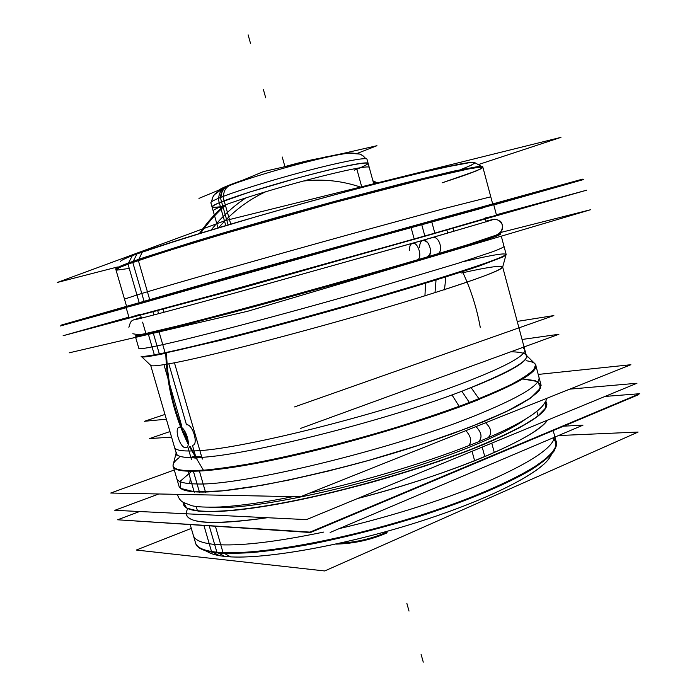<?xml version="1.0" encoding="UTF-8"?>
<svg xmlns="http://www.w3.org/2000/svg" width="697" height="697" viewBox="0 0 697 697"><rect width="100%" height="100%" fill="white"/><g stroke="black" fill="none" stroke-linecap="round" stroke-linejoin="round"><path stroke-width="1.05" d="M558.471 435.555L638.103 432.053L324.724 570.956L136.316 550.038L191.3 528.387M549.785 457.38C540.367 473.638 484.354 501.779 409.74 524.675C335.205 547.607 257.568 560.222 224.652 556.389C215.965 555.431 209.936 553.645 206.556 551.022C209.936 553.645 215.965 555.431 224.652 556.389C258.404 560.362 339.587 546.814 415.63 522.846C491.768 498.921 545.821 470.318 551.074 454.827C545.821 470.318 491.768 498.921 415.63 522.846C339.587 546.814 258.404 560.362 224.652 556.389L218.222 552.965L224.652 556.389C217.752 555.64 212.533 554.35 208.987 552.529M219.555 555.744L213.047 552.355M555.918 440.731C557.147 443.17 556.729 446.089 554.655 449.487C545.01 466.389 483.413 496.639 402.692 520.746C322.04 544.906 241.223 557.008 211.357 551.466M556.284 442.107L555.039 448.824C551.432 454.096 544.679 460.098 534.782 466.833C512.443 480.782 474.509 497.388 428.577 512.739C346.348 539.975 253.403 556.52 216.906 552.268C250.685 556.058 331.467 542.763 409.174 518.908C486.959 495.079 545.08 466.093 554.559 449.643M556.598 443.51L554.472 450.593C550.16 456.134 542.606 462.399 531.802 469.395C507.582 483.857 467.452 500.864 420.003 516.216C383.254 527.664 347.228 536.925 311.925 544C289.612 548.06 269.495 550.935 251.582 552.616C235.264 553.601 221.96 553.444 211.679 552.137L211.513 551.545M211.496 551.493L203.977 525.634M195.63 543.233L193.357 535.444C194.655 540.158 201.747 543.146 214.632 544.427L217.028 552.695L214.632 544.427C237.965 546.439 274.339 542.318 323.748 532.064M339.178 528.622C392.603 516.233 450.114 497.736 490.636 480.163C531.471 461.893 552.738 447.596 554.437 437.272M190.237 524.745L195.674 543.39C197.216 549.027 206.399 552.329 223.24 553.313L215.434 526.374M200.893 548.391C204.482 550.238 209.823 551.527 216.906 552.268C203.986 550.839 196.85 547.694 195.508 542.832M230.794 556.938L224.242 553.357M222.918 552.634C212.698 552.111 205.301 550.665 200.727 548.304C197.199 546.465 195.326 544.191 195.116 541.464M637.224 394.755L638.696 394.641L310.513 532.508L119.353 519.901M220.513 507.669L220.322 506.98M139.583 511.52L117.593 519.788L309.999 532.116L639.689 393.718L605.048 396.427M547.354 420.221C540.611 429.579 519.753 441.706 484.79 456.613C448.276 471.782 405.854 485.765 357.517 498.547C405.854 485.765 448.276 471.782 484.79 456.613L482.202 447.108L484.79 456.613C448.276 471.782 405.854 485.765 357.517 498.547C452.449 474.065 537.256 437.542 547.354 420.221C540.611 429.579 519.753 441.706 484.79 456.613C448.276 471.782 405.854 485.765 357.517 498.547C405.854 485.765 448.276 471.782 484.79 456.613C519.753 441.706 540.611 429.579 547.354 420.221C540.611 429.579 519.753 441.706 484.79 456.613C519.753 441.706 540.611 429.579 547.354 420.221M187.798 508.662C179.443 523.046 205.972 526.069 267.387 517.723C214.711 525.172 187.685 523.856 186.299 513.785C187.685 523.856 214.711 525.172 267.387 517.723C216.366 524.98 189.392 523.952 186.474 514.639M472.043 451.299L474.692 460.987M471.46 449.147C523.778 427.897 548.835 412.485 546.64 402.918L545.777 401.202M183.52 504.515C185.942 514.038 223.598 514.482 286.31 502.502C348.875 490.557 429.256 466.955 481.705 445.287C527.228 425.954 548.887 411.901 546.692 403.119M546.666 403.014L545.734 401.289C552.207 409.618 530.861 424.281 481.705 445.287C427.418 467.731 343.264 492.152 279.941 503.696C216.445 515.292 181.49 513.393 183.389 502.45L183.485 504.384M293.001 496.63C265.348 502.258 241.075 505.708 220.165 506.989C206.103 507.416 196.65 506.98 191.806 505.682L183.302 502.398L183.468 504.314C185.881 514.142 226.159 514.212 292.165 501.108C358.014 488.066 440.792 462.956 491.193 441.035M491.768 443.161L494.365 452.754M158.803 493.981L114.787 510.317L306.453 519.613L636.962 383.254L569.754 389.144M209.771 507.277L214.737 507.59C244.185 508.862 310.296 497.362 378.314 477.95C446.35 458.565 505.151 434.492 525.66 419.071C505.151 434.492 446.35 458.565 378.314 477.95C310.296 497.362 244.185 508.862 214.737 507.59L214.737 507.59C244.185 508.862 310.296 497.362 378.314 477.95C446.35 458.565 505.151 434.492 525.66 419.071C505.151 434.492 446.35 458.565 378.314 477.95C310.296 497.362 244.185 508.862 214.737 507.59L209.771 507.277M485.6 422.774C491.429 428.376 492.265 433.368 488.1 437.751M478.586 441.741C482.516 437.507 481.644 432.471 475.973 426.616C481.644 432.471 482.516 437.507 478.586 441.741C482.516 437.507 481.644 432.471 475.973 426.616C481.644 432.471 482.516 437.507 478.586 441.741C482.516 437.507 481.644 432.471 475.973 426.616C481.618 432.41 482.507 437.446 478.647 441.715C482.507 437.446 481.618 432.41 475.973 426.616C481.644 432.471 482.516 437.507 478.586 441.741L478.647 441.715C433.456 460.308 366.578 480.721 309.337 493.188M465.884 430.65C471.163 436.679 472.069 441.706 468.584 445.731M538.215 374.428L630.881 364.723L300.372 496.778L110.718 493.032L174.285 470.005M541.029 384.971L539.391 390.259C535.505 394.572 528.474 399.66 518.298 405.506C495.401 417.747 456.936 433.055 410.664 447.892C327.825 474.265 235.107 493.014 199.42 492.03L221.777 490.932L251.652 487.011L287.765 480.303L328.261 471.085L370.752 459.846L412.615 447.274L451.308 434.144L484.624 421.267L510.901 409.366L529.171 399.024L539.086 390.642L540.855 384.474L535.078 380.597L522.628 378.968L535.078 380.597L540.855 384.474L539.086 390.642L529.171 399.024L510.901 409.366L484.624 421.267L451.308 434.144L412.615 447.274L370.752 459.846L328.261 471.085L287.765 480.303L251.652 487.011L221.777 490.932L199.42 492.03C186.779 491.742 179.965 489.747 178.963 486.062M189.706 483.657L190.272 478.464M205.589 492.404L199.229 470.475C182.814 471.25 174.102 469.743 173.109 465.953L179.077 486.454M179.033 486.297L176.75 478.447C177.7 481.984 184.478 483.814 197.077 483.953L199.49 492.274L197.077 483.953C240.779 485.905 389.501 450.218 473.307 416.414C518.969 397.943 540.863 384.91 538.981 377.312L541.09 385.206M478.952 398.728L471.128 387.689M479.388 399.337C427.662 420.221 342.671 445.47 276.665 459.314C210.494 473.228 172.394 474.422 173.039 465.683M534.817 363.634C540.994 370.072 519.256 383.15 469.63 402.883C385.554 436.017 236.814 472.122 193.348 471.111C178.711 471.198 172.002 469.029 173.222 464.585M176.367 452.126C175.269 456.117 181.812 457.92 195.979 457.537C238.147 457.502 380.667 422.513 461.858 391.252L469.369 402.491L461.858 391.252C509.882 372.616 531.149 360.401 525.677 354.599M535.54 364.47C539.731 371.849 514.403 386.016 459.55 406.97M459.149 406.342L451.978 394.903M194.271 492.221L188.007 470.658L204.787 470.1C218.971 468.741 235.961 466.284 255.764 462.747C297.305 454.792 349.275 441.732 397.961 426.886C421.842 419.376 443.858 411.927 464.028 404.521C482.707 397.307 498.416 390.616 511.145 384.456C521.983 378.715 529.511 373.784 533.719 369.663L535.627 364.74L533.527 362.362M191.457 459.454L187.841 446.977M181.83 426.285L163.952 364.653M176.829 455.202L174.538 447.335C175.295 450.184 181.804 451.377 194.054 450.889L195.622 456.3C189.993 457.032 190.168 457.641 196.153 458.138C202.409 457.206 202.226 456.596 195.622 456.3L194.054 450.889C236.1 450.393 378.628 415.194 459.95 384.265C504.593 367.241 526.191 355.662 524.754 349.554L522.672 347.481M526.435 355.853C527.951 362.24 506.423 374.036 461.858 391.252C380.667 422.513 238.147 457.502 195.979 457.537C183.694 457.894 177.16 456.579 176.367 453.599M179.434 427.113C184.862 425.283 191.841 446.167 186.265 447.535L185.393 447.64L186.265 447.535C191.841 446.167 184.862 425.283 179.434 427.113M185.986 447.613C180.497 449.199 173.684 428.542 179.242 427.174L180.026 427.069L179.242 427.174C173.684 428.542 180.497 449.199 185.986 447.613M202.33 459.096L174.442 362.762M424.926 296.025L425.571 283.191M502.581 267.413L506.188 254.161C505.212 256.766 478.36 266.193 425.614 282.433M502.65 267.16C501.753 269.992 479.205 278.469 435.015 292.601L436.043 279.976L435.015 292.601C351.976 319.148 209.274 357.117 168.813 363.817C157.679 365.803 151.667 366.334 150.77 365.411M141.195 356.306C141.927 357.082 147.991 356.35 159.395 354.12C200.631 346.461 349.615 306.462 436.087 279.48C482.036 265.13 505.377 256.775 506.118 254.414M444.468 289.839L445.897 276.901M445.984 276.134C394.232 292.409 311.637 315.95 246.694 332.878C181.595 349.842 142.597 358.127 141.003 356.123M141.186 356.411L141.23 356.576C141.456 357.718 149.472 356.646 165.285 353.362L158.811 331.049C143.12 334.813 135.235 336.381 135.157 335.745M135.627 337.365L138.86 348.439C139.017 349.258 145.063 348.404 157.008 345.895C190.673 338.873 282.843 314.687 367.162 290.44L457.79 263.361L492.901 251.669C499.705 249.082 503.417 247.348 504.044 246.477L506.127 254.292C506.536 256.357 483.195 264.764 436.087 279.48C349.615 306.462 200.631 346.461 159.395 354.12C147.407 356.463 141.317 357.152 141.116 356.176M157.008 345.895L159.465 354.372L157.008 345.895M506.188 254.501L503.539 256.723L479.292 266.01C453.825 274.688 412.127 287.53 363.303 301.609C313.998 315.75 261.889 329.864 220.714 340.275L154.542 355.487L148.165 333.541L214.031 316.935L356.69 277.728L473.219 243.436L497.789 235.203L500.629 233.704L499 233.652M500.272 232.589L590.42 209.771L247.679 311.263L69.238 352.821M498.155 234.183C501.065 233.852 500.629 234.471 496.856 236.03L444.459 252.706L379.691 271.656C330.221 285.831 274.653 301.235 229.017 313.441L153.218 332.835L229.017 313.441C274.653 301.235 330.221 285.831 379.691 271.656L444.459 252.706L496.856 236.03C500.629 234.471 501.065 233.852 498.155 234.183C501.065 233.852 500.629 234.471 496.856 236.03L444.459 252.706L379.691 271.656C330.221 285.831 274.653 301.235 229.017 313.441L153.218 332.835L229.017 313.441C274.653 301.235 330.221 285.831 379.691 271.656L468.628 245.344L496.856 236.03C500.629 234.471 501.065 233.852 498.155 234.183L500.42 234.453L492.884 237.477L447.004 251.948L319.034 288.819L190.481 323.565L143.739 334.961L135.723 336.276L137.527 334.865M488.492 237.999L464.272 246.215L488.492 237.999M172.743 327.616L147.764 333.131L172.743 327.616M164.004 312.265L163.089 309.12M453.808 231.465L452.945 228.267M128.91 317.144L63.113 335.719L240.744 288.314L586.569 190.211L496.403 214.772M496.508 215.173L424.839 236.022L195.291 300.085C132.169 317.405 115.92 321.448 140.315 314.26L129.084 317.762L226.194 291.581L424.839 236.022L421.676 224.382L493.72 204.735M490.714 205.24L410.96 227.091L414.271 239.271L481.897 219.904M129.145 317.971L126 307.177L203.69 284.977M286.345 261.793L431.643 221.376L434.902 233.417L335.205 261.514M130.827 317.64L179.8 304.58M126.061 307.386L421.676 224.382L424.839 236.022L421.676 224.382L191.971 288.532C128.936 306.297 112.888 311.062 137.448 304.406C112.888 311.062 128.936 306.297 191.971 288.532L421.676 224.382L424.839 236.022L421.676 224.382L191.971 288.532C128.936 306.297 112.888 311.062 137.448 304.406L309.738 255.511L482.437 208.089M126.166 307.734L60.247 326.022L237.076 275.42L583.772 179.486L493.781 204.962M153.915 314.931L153.018 311.838M409.601 250.267C409.374 246.485 410.298 244.185 412.354 243.358C418.122 241.267 423.044 258.648 417.059 259.937L417.059 259.937M132.787 333.758L138.921 334.769L144.201 333.88L178.092 325.847C234.175 311.742 353.675 278.73 427.392 256.897C431.408 253.882 431.521 249.125 427.731 242.634C422.818 238.696 420.073 240.282 419.507 247.409C420.073 240.282 422.818 238.696 427.731 242.634C431.521 249.125 431.408 253.882 427.383 256.905C431.321 254.065 431.521 249.413 427.993 242.965C423.332 238.722 420.491 239.907 419.472 246.52C420.491 239.907 423.332 238.722 427.993 242.965C431.521 249.413 431.321 254.065 427.383 256.905C433.952 255.424 429.038 238.147 422.696 240.413C429.038 238.147 433.952 255.424 427.392 256.897C431.321 254.065 431.521 249.413 427.993 242.965C423.332 238.722 420.491 239.907 419.472 246.52C420.491 239.907 423.332 238.722 427.993 242.965C431.521 249.413 431.321 254.065 427.383 256.905L468.489 244.481L496.194 235.133C503.792 230.907 502.415 228.015 502.345 224.965C500.855 221.446 498.338 219.564 494.774 219.311L485.931 221.132C495.323 219.137 493.093 218.544 498.817 220.365M412.354 243.358L491.612 220.121L422.696 240.413L234.175 293.202C174.477 309.642 137.492 319.357 135.837 319.453C138.938 319.017 180.227 308.091 242.408 290.937L432.428 237.625C439.31 235.203 444.207 252.358 437.115 254.013C388.612 268.476 313.188 289.83 251.173 306.602C189.044 323.356 147.947 333.758 138.564 334.804M492.849 204.57L582.431 179.155L237.25 274.531L61.048 325.15L126.166 307.107M492.779 204.308L353.893 242.417L144.079 301.374L388.159 232.894L482.272 207.471L388.159 232.894L126.645 306.532M149.872 300.207L138.084 259.545C122.777 264.869 115.319 268.031 115.719 269.025L126.758 306.907L124.475 299.083L141.787 293.454L144.148 301.601M142.467 251.809L138.825 259.293M115.885 269.695C116.477 268.519 123.927 265.452 138.233 260.504M120.581 261.358C121.173 260.216 126.645 257.742 136.978 253.926L133.275 261.236L136.978 253.926L185.071 237.973L258.143 216.131C300.302 204.055 340.598 193.034 379.037 183.058L412.737 174.59L459.532 164.117C468.741 162.532 473.821 162.113 474.77 162.854C473.49 164.204 468.732 166.47 460.499 169.65C468.732 166.47 473.49 164.204 474.77 162.854C473.821 162.113 468.741 162.532 459.532 164.117L412.737 174.59L379.037 183.058C340.598 193.034 300.302 204.055 258.143 216.131L185.071 237.973L136.978 253.926C168.16 242.364 254.222 216.462 335.274 194.611C416.423 172.708 472.096 160.258 474.57 162.523M482.742 167.132C481.052 166.844 476.321 167.411 468.558 168.84L431.025 177.291L338.855 201.172C254.475 224.025 164.823 250.754 132.735 262.29C122.08 266.106 116.495 268.519 115.972 269.539M478.273 164.614L560.954 137.361L225.288 220.592L57.311 282.468L117.392 267.012M132.43 255.494L128.518 262.952M127.873 264.189L164.64 251.844L223.275 233.992L332.391 203.08L428.585 178.023L468.027 169.066C476.19 167.55 481.148 166.94 482.908 167.228L474.404 162.427M139.348 303.212L127.995 264.146M127.96 264.024L127.734 263.248L143.312 257.768L192.625 242.12C233.495 229.705 285.718 214.728 335.51 201.163L403.781 183.18L453.773 171.113L479.37 166.295L482.699 166.566L492.866 204.639L490.775 196.807L443.065 208.873L351.541 233.878C266.672 257.35 174.712 283.513 141.787 293.454L144.209 301.818M517.226 321.422L553.854 315.567L294.552 406.917M164.971 414.445L144.462 421.284L166.348 419.193M330.125 532.464L582.997 425.153L563.646 426.172M300.695 428.367L558.898 334.272L522.053 339.474M171.567 437.106L149.472 438.596L169.955 431.574M357.003 169.676L361.865 187.38M217.978 227.771L210.877 202.818C210.642 201.834 214.659 199.734 222.918 196.519L230.707 223.981M212.054 206.939C211.844 206.12 215.016 204.404 221.559 201.781C215.016 204.404 211.844 206.12 212.054 206.939M367.04 159.386L369.236 167.367C368.974 165.424 344.954 170.112 310.81 179.068C276.726 187.998 238.853 199.586 222.726 205.911L220.4 197.695L222.726 205.911C216.175 208.49 212.994 210.163 213.186 210.938L210.921 202.975M229.574 185.489C225.715 187.554 223.693 191.161 223.502 196.301M223.423 188.129L214.354 194.716C212.507 198.175 212.794 195.901 211.592 201.799C213.195 194.69 213.927 195.726 215.277 193.6L221.411 189.131L226.934 186.604C223.171 188.8 221.176 192.363 220.958 197.295C221.176 192.363 223.171 188.8 226.934 186.604C244.028 179.312 292.322 164.954 323.896 157.853C337 154.882 346.069 153.253 351.079 152.965M327.529 156.494L298.325 163.638M242.826 180.166C229.278 184.818 221.263 188.146 218.797 190.142M343.151 153.41L320.028 158.202M234.802 183.494L263.544 171.567L376.955 145.708L357.387 153.349M222.125 188.765L198.959 198.384M225.366 187.24C221.228 189.418 219.006 193.078 218.701 198.209M226.934 186.604C244.028 179.312 292.322 164.954 323.896 157.853C292.322 164.954 244.028 179.312 226.934 186.604C223.171 188.8 221.176 192.363 220.958 197.295C221.176 192.363 223.171 188.8 226.934 186.604C244.028 179.312 292.322 164.954 323.896 157.853C292.322 164.954 244.028 179.312 226.934 186.604C223.171 188.8 221.176 192.363 220.958 197.295C221.176 192.363 223.171 188.8 226.934 186.604C244.028 179.312 292.322 164.954 323.896 157.853C336.834 154.917 345.843 153.296 350.905 152.974L358.467 153.628C360.724 154.743 360.811 153.471 365.864 158.724C361.787 154.307 363.207 156.102 359.835 154.098L348.657 153.157M354.294 170.164C377.46 161.103 370.482 160.685 333.366 168.901C296.687 177.474 241.641 193.705 221.559 201.781C241.641 193.705 296.687 177.474 333.366 168.901C370.482 160.685 377.46 161.103 354.294 170.164C377.46 161.103 370.482 160.685 333.366 168.901C296.687 177.474 241.641 193.705 221.559 201.781L228.076 224.756L221.559 201.781C209.327 206.791 208.961 208.464 220.444 206.8C208.961 208.464 209.327 206.791 221.559 201.781C237.651 195.36 275.533 183.712 309.634 174.816C343.787 165.886 367.842 161.303 368.129 163.359C367.842 161.303 343.787 165.886 309.634 174.816C275.533 183.712 237.651 195.36 221.559 201.781C209.327 206.791 208.961 208.464 220.444 206.8L213.299 207.41C211.522 206.913 213.282 205.441 218.579 203.001L249.535 192.102L296.068 178.441C320.542 171.828 342.166 166.67 355.914 164.117C363.494 162.915 367.563 162.741 368.112 163.595C366.613 164.997 362.004 167.193 354.294 170.164L360.785 167.629M373.853 184.243L366.997 159.221C366.709 156.991 341.26 161.8 305.878 171.096C270.549 180.366 232.45 192.302 218.083 198.479L225.741 225.453M318.947 158.454C309.851 160.057 297.802 162.967 282.79 167.175M206.556 551.022C209.936 553.645 215.965 555.431 224.652 556.389L218.222 552.965L224.652 556.389C215.965 555.431 209.936 553.645 206.556 551.022C209.936 553.645 215.965 555.431 224.652 556.389C258.404 560.362 339.587 546.814 415.63 522.846C491.768 498.921 545.821 470.318 551.074 454.827C545.821 470.318 491.768 498.921 415.63 522.846C339.587 546.814 258.404 560.362 224.652 556.389C258.404 560.362 339.587 546.814 415.63 522.846C491.768 498.921 545.821 470.318 551.074 454.827M216.906 552.268C229.174 553.087 244.612 552.625 263.222 550.891L294.657 546.457C340.293 538.572 394.755 524.44 442.621 507.982C465.823 499.636 486.55 491.315 504.811 483.004C521.278 474.892 534.346 467.347 544.017 460.377L553.592 451.081C556.703 445.688 556.554 441.262 553.148 437.812L556.502 443.51C555.805 448.232 551.649 453.86 544.017 460.377C534.346 467.347 521.278 474.892 504.811 483.004C486.55 491.315 465.823 499.636 442.621 507.982C405.776 520.511 368.251 531.062 330.047 539.617C305.713 544.627 283.444 548.391 263.222 550.891C244.612 552.625 229.174 553.087 216.906 552.268L237.015 552.808C253.508 551.998 272.727 549.881 294.657 546.457C340.293 538.572 394.755 524.44 442.621 507.982C477.689 495.515 507.007 482.733 527.681 471.146C539.844 463.688 548.478 457.005 553.592 451.081C556.703 445.688 556.554 441.262 553.148 437.812C556.554 441.262 556.703 445.688 553.592 451.081L544.017 460.377C534.346 467.347 521.278 474.892 504.811 483.004C486.55 491.315 465.823 499.636 442.621 507.982C394.755 524.44 340.293 538.572 294.657 546.457L263.222 550.891C244.612 552.625 229.174 553.087 216.906 552.268M216.889 552.198L209.274 525.974L216.889 552.198M183.389 502.45C181.49 513.393 216.445 515.292 279.941 503.696C343.264 492.152 427.418 467.731 481.705 445.287C530.861 424.281 552.207 409.618 545.734 401.289C552.207 409.618 530.861 424.281 481.705 445.287C427.418 467.731 343.264 492.152 279.941 503.696C216.445 515.292 181.49 513.393 183.389 502.45L186.691 508.087L198.837 511.232L219.964 511.485L249.578 508.575C284.315 503.582 327.738 494.251 372.947 481.897C418.008 469.046 459.985 454.54 492.291 440.809L519.126 427.949L537.073 416.797L545.829 407.815L545.734 401.289C552.207 409.618 530.861 424.281 481.705 445.287C427.418 467.731 343.264 492.152 279.941 503.696C216.445 515.292 181.49 513.393 183.389 502.45M179.155 457.615C167.646 466.502 172.377 470.998 193.348 471.111C236.814 472.122 385.554 436.017 469.63 402.883C530.922 378.027 549.75 363.973 526.122 360.732C549.75 363.973 530.922 378.027 469.63 402.883C530.922 378.027 549.75 363.973 526.122 360.732C549.75 363.973 530.922 378.027 469.63 402.883C385.554 436.017 236.814 472.122 193.348 471.111C236.814 472.122 385.554 436.017 469.63 402.883C385.554 436.017 236.814 472.122 193.348 471.111C172.377 470.998 167.646 466.502 179.155 457.615C167.646 466.502 172.377 470.998 193.348 471.111C172.377 470.998 167.646 466.502 179.155 457.615M469.369 402.491L461.858 391.252C526.418 365.455 542.745 352.299 510.831 351.793C542.745 352.299 526.418 365.455 461.858 391.252C526.418 365.455 542.745 352.299 510.831 351.793C542.745 352.299 526.418 365.455 461.858 391.252L469.369 402.491L461.858 391.252C380.667 422.513 238.147 457.502 195.979 457.537C238.147 457.502 380.667 422.513 461.858 391.252C380.667 422.513 238.147 457.502 195.979 457.537L192.45 445.348L195.979 457.537C238.147 457.502 380.667 422.513 461.858 391.252L469.369 402.491M191.597 471.399L180.157 481.296L180.706 488.405L194.637 491.847L222.299 490.88L262.534 485.173C294.814 479.022 329.655 470.919 367.075 460.874L421.162 444.503L469.09 427.496L506.458 411.544L530.617 398.031L540.759 387.88L537.544 381.512L522.628 378.968L535.078 380.597L540.855 384.474L539.086 390.642L529.171 399.024L510.901 409.366L484.624 421.267L451.308 434.144L412.615 447.274L370.752 459.846L328.261 471.085L287.765 480.303L251.652 487.011L221.777 490.932L199.42 492.03L193.426 471.381L199.42 492.03L193.426 471.381L199.42 492.03L221.777 490.932L251.652 487.011L287.765 480.303L328.261 471.085L370.752 459.846L412.615 447.274L451.308 434.144L484.624 421.267L510.901 409.366L529.171 399.024L539.086 390.642L540.855 384.474L535.078 380.597L522.628 378.968M186.482 424.761C192.686 423.628 198.976 445.374 192.424 445.27C198.976 445.374 192.686 423.628 186.482 424.761L168.813 363.817C209.274 357.117 351.976 319.148 435.015 292.601C520.354 265.618 518.507 260.173 461.641 272.989C518.507 260.173 520.354 265.618 435.015 292.601L436.043 279.976L435.015 292.601C520.354 265.618 518.507 260.173 461.641 272.989C518.507 260.173 520.354 265.618 435.015 292.601C351.976 319.148 209.274 357.117 168.813 363.817C209.274 357.117 351.976 319.148 435.015 292.601C351.976 319.148 209.274 357.117 168.813 363.817L186.482 424.761C192.686 423.628 198.976 445.374 192.424 445.27C198.976 445.374 192.686 423.628 186.482 424.761M188.303 442.351L184.095 430.058L188.303 442.351M159.395 354.12C200.631 346.461 349.615 306.462 436.087 279.48C524.885 252.009 522.253 247.766 463.409 261.654C522.253 247.766 524.885 252.009 436.087 279.48C524.885 252.009 522.253 247.766 463.409 261.654C522.253 247.766 524.885 252.009 436.087 279.48C349.615 306.462 200.631 346.461 159.395 354.12C200.631 346.461 349.615 306.462 436.087 279.48C349.615 306.462 200.631 346.461 159.395 354.12M159.325 353.893L153.331 333.244L159.325 353.893M485.095 217.995L494.373 215.931L453.547 227.849L313.075 267.448L172.403 306.349L131.306 317.301L140.315 314.26C115.92 321.448 132.169 317.405 195.291 300.085L424.839 236.022L195.291 300.085C132.169 317.405 115.92 321.448 140.315 314.26C115.92 321.448 132.169 317.405 195.291 300.085L424.839 236.022L421.676 224.382L191.971 288.532C128.936 306.297 112.888 311.062 137.448 304.406M158.585 313.702L157.688 310.583L158.585 313.702M136.978 253.926L157.261 246.904L219.285 227.527C269.408 212.594 329.498 195.866 379.037 183.058L439.92 168.204L471.12 162.366C474.945 162.314 474.901 163.316 470.98 165.372L460.499 169.65C468.732 166.47 473.49 164.204 474.77 162.854C473.821 162.113 468.741 162.532 459.532 164.117L412.737 174.59L379.037 183.058C340.598 193.034 300.302 204.055 258.143 216.131L185.071 237.973L136.978 253.926L133.275 261.236L136.978 253.926L133.275 261.236L136.978 253.926L185.071 237.973L258.143 216.131C300.302 204.055 340.598 193.034 379.037 183.058L412.737 174.59L459.532 164.117C468.741 162.532 473.821 162.113 474.77 162.854C473.49 164.204 468.732 166.47 460.499 169.65M129.241 268.423L117 270.105L118.83 267.735L136.394 261L169.815 250.066L217.046 235.682L333.244 202.696L388.865 187.894L434.379 176.48L465.683 169.406L481.096 166.949L481.008 168.822L467.199 174.381L442.133 182.823L462.921 175.888C473.76 172.02 480.39 169.258 482.794 167.62L479.44 167.062L466.101 169.319L409.74 182.562C371.231 192.346 323.713 205.136 275.777 218.666L189.253 244.046L132.735 262.29L156.276 254.379L229.966 231.866C289.577 214.432 358.894 195.439 409.74 182.562L466.101 169.319L479.44 167.062L482.794 167.62L476.914 170.687L442.133 182.823L476.914 170.687L482.794 167.62L479.44 167.062L466.101 169.319L442.639 174.52L409.74 182.562C358.894 195.439 289.577 214.432 229.966 231.866L156.276 254.379L132.735 262.29M137.274 303.796L129.05 305.756L170.207 293.925L309.538 254.78L448.99 216.087L490.322 204.883L482.272 207.471L388.159 232.894L144.079 301.374L388.159 232.894L482.272 207.471M144.061 301.304L132.77 262.412L144.061 301.304M245.971 197.843C233.138 206.295 221.62 216.924 211.409 229.74C221.62 216.924 233.138 206.295 245.971 197.843M423.271 662.15L421.101 654.361L423.271 662.15M226.098 204.63C216.75 212.838 208.298 222.282 200.753 232.981C208.298 222.282 216.75 212.838 226.098 204.63C216.75 212.838 208.298 222.282 200.753 232.981C208.298 222.282 216.75 212.838 226.098 204.63M166.505 353.109C167.559 384.779 174.825 414.654 188.303 442.717C174.825 414.654 167.559 384.779 166.505 353.109C167.559 384.779 174.825 414.654 188.303 442.717C174.825 414.654 167.559 384.779 166.505 353.109M190.037 446.202L196.084 457.258L190.037 446.202M340.598 543.146C356.829 542.196 372.285 538.52 386.966 532.099C372.285 538.52 356.829 542.196 340.598 543.146C356.829 542.196 372.285 538.52 386.966 532.099C372.285 538.52 356.829 542.196 340.598 543.146M480.25 327.302C476.757 307.839 470.815 289.281 462.442 271.621C470.815 289.281 476.757 307.839 480.25 327.302C476.757 307.839 470.815 289.281 462.442 271.621C470.815 289.281 476.757 307.839 480.25 327.302M377.033 183.424L373.148 181.673L377.033 183.424M218.788 227.527C232.598 211.705 248.332 199.734 266.001 191.64C248.332 199.734 232.598 211.705 218.788 227.527C232.598 211.705 248.332 199.734 266.001 191.64C248.332 199.734 232.598 211.705 218.788 227.527C232.598 211.705 248.332 199.734 266.001 191.64C248.332 199.734 232.598 211.705 218.788 227.527C232.598 211.705 248.332 199.734 266.001 191.64C248.332 199.734 232.598 211.705 218.788 227.527M267.387 517.723C214.711 525.172 187.685 523.856 186.299 513.785C187.685 523.856 214.711 525.172 267.387 517.723M224.007 205.415C214.99 213.561 206.826 222.866 199.525 233.356C206.826 222.866 214.99 213.561 224.007 205.415C214.99 213.561 206.826 222.866 199.525 233.356C206.826 222.866 214.99 213.561 224.007 205.415M165.747 353.266C166.844 385.476 174.328 415.804 188.199 444.25C174.328 415.804 166.844 385.476 165.747 353.266C166.844 385.476 174.328 415.804 188.199 444.25C174.328 415.804 166.844 385.476 165.747 353.266M189.305 446.463L203.411 470.205L189.305 446.463M336.285 544.104C354.137 543.616 371.1 539.853 387.166 532.822C371.1 539.853 354.137 543.616 336.285 544.104C354.137 543.616 371.1 539.853 387.166 532.822C371.1 539.853 354.137 543.616 336.285 544.104M378.062 183.154L372.921 180.819L378.062 183.154M303.404 181.037C323.234 178.746 342.636 180.88 361.595 187.449C342.636 180.88 323.234 178.746 303.404 181.037C323.234 178.746 342.636 180.88 361.595 187.449C342.636 180.88 323.234 178.746 303.404 181.037M525.66 419.071C505.151 434.492 446.35 458.565 378.314 477.95C310.296 497.362 244.185 508.862 214.737 507.59M265.696 97.78L263.361 89.425L265.696 97.78M409.017 611.095L406.83 603.253L409.017 611.095M447.735 233.225L446.873 230.001L447.735 233.225M421.607 224.146L424.9 236.257L421.607 224.146M248.132 34.85L250.476 43.258L248.132 34.85M282.233 156.999L284.55 165.285L282.233 156.999M284.907 166.583L283.949 163.133L284.907 166.583M226.961 186.561C222.918 188.695 220.775 192.328 220.513 197.469M551.946 453.878L549.776 457.389M556.433 442.665L553.2 430.554M556.389 442.508L554.934 437.054M205.327 550.656L209.004 552.538M197.469 510.866L196.188 506.466M186.221 513.785L186.535 514.848M538.049 415.778L536.864 411.352M183.276 502.38C180.549 500.943 178.589 498.268 177.378 494.347M478.708 441.689C502.52 431.887 520.206 423.044 531.759 415.142C543.059 406.787 542.362 406.273 545.707 401.341M546.805 398.527C545.228 401.881 547.128 400.217 541.874 406.708C535.401 413.53 523.586 421.101 506.431 429.413M173.161 464.838L176.167 452.919M173.196 464.681L175.182 456.796M535 363.808L526.252 355.174M534.887 363.695L529.101 357.979M541.133 385.363L536.019 366.204M526.906 357.622L502.676 267.038M524.754 349.554L526.871 357.465M176.872 455.359L150.674 365.324M502.624 267.256L504.82 259.197M150.953 365.594L141.848 356.925M150.84 365.472L144.784 359.722M506.127 254.292L501.291 236.161M145.969 333.732L142.606 322.145M141.439 318.146L140.576 315.157M493.668 204.526L496.56 215.382M495.863 212.751L493.711 204.683M126.052 307.333L128.387 315.358M486.14 221.907L485.33 218.893M499.549 220.853C503.112 221.829 506.005 234.54 490.627 237.259M128.875 327.32C131.175 319.453 130.766 320.908 141.221 317.379M474.544 162.514L481.078 166.191"/></g></svg>
